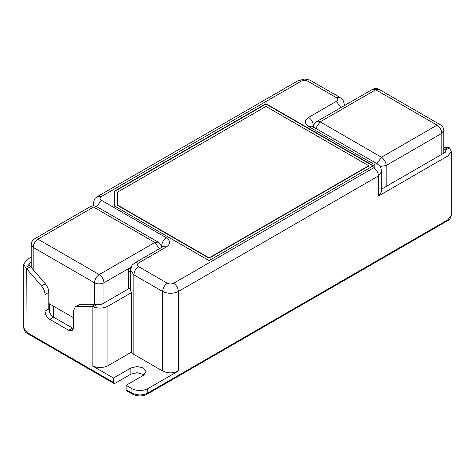 <?xml version="1.0" encoding="UTF-8"?>
<svg xmlns="http://www.w3.org/2000/svg" width="475" height="475" viewBox="0 0 475 475"><rect width="100%" height="100%" fill="white"/><g stroke="black" fill="none" stroke-linecap="round" stroke-linejoin="round"><path stroke-width="0.71" d="M376.93 163.691L381.455 157.255C384.311 159.25 385.89 161.987 386.193 165.466L441.815 133.35C441.512 129.877 439.933 127.14 437.077 125.139L375.767 89.745L379.115 89.413C376.883 88.213 374.644 88.213 372.412 89.413L375.767 89.745L320.144 121.855L315.62 128.292M441.815 154.333L441.815 133.35L443.781 130.613C443.697 128.09 442.581 126.154 440.426 124.806L437.077 125.139L381.455 157.255L320.144 121.855L316.789 121.523L372.412 89.413M96.9 206.732L93.545 207.064L90.197 206.732L34.574 238.848L37.923 239.174L99.233 274.574C96.377 276.575 94.798 279.312 94.495 282.785L33.185 247.386C33.487 243.912 35.067 241.175 37.923 239.174L93.545 207.064L154.856 242.464L158.211 242.131L96.9 206.732C94.662 205.533 92.429 205.533 90.197 206.732M49.305 311.63L49.305 303.768L73.477 317.728M131.231 267.051L103.978 282.785C103.675 279.312 102.095 276.575 99.233 274.574L154.856 242.464L159.339 248.74M53.253 306.048L53.253 316.985M130.904 267.971L128.309 269.467L128.309 288.99M126.101 389.708L126.564 390.729L132.406 394.108L131.943 393.08L126.101 389.708L126.101 385.326L143.48 375.292L146.098 371.646L143.48 367.994L137.162 366.48L130.839 367.994L113.46 378.029L113.46 382.411L113.923 383.432L115.039 383.319L130.839 374.199L137.162 372.685L144.305 374.745M311.671 126.035L377.061 163.762L379.371 165.579C380.142 165.692 380.926 167.627 381.722 171.392L378.45 175.952L378.45 196.027L447.978 155.883L447.978 219.747L447.515 220.768C449.588 219.818 450.834 217.96 451.25 215.187L447.978 219.747L147.749 393.08L147.749 388.704C142.482 391.162 137.21 391.162 131.943 388.704L126.101 385.326M147.749 388.704L178.404 371.005C173.138 373.469 167.865 373.469 162.598 371.005L133.843 354.403L131.343 352.195L107.926 365.714C102.659 368.173 97.393 368.173 92.126 365.714L113.46 378.029M131.343 352.195L131.343 292.713L107.926 306.233L107.926 365.714M130.886 288.836L129.734 288.171L101.608 304.404L97.019 304.635L95.564 304.226L91.776 306.417L93.26 306.803C98.39 308.691 103.283 308.501 107.926 306.233M131.343 292.713L130.572 290.356L130.572 270.287C131.361 266.522 132.145 264.587 132.923 264.474L135.232 262.657L163.038 246.602L166.393 246.929L138.581 262.99L135.232 262.657M29.866 262.99L28.821 264.45L29.866 266.012L29.866 262.99L31.219 262.206M31.219 257.1L27.022 259.522L23.75 264.082L25.513 267.562L26.748 268.862L30.537 266.677L29.866 266.012M113.46 382.411L27.022 332.506L26.748 268.862M130.209 268.369L130.732 268.672M128.309 270.922L130.572 272.228M373.392 165.739L209.059 260.615L114.249 205.877L114.249 191.283L265.941 103.698L373.392 165.739M265.941 103.698L265.941 104.067L373.392 166.102M265.941 104.067L114.249 191.645L114.249 206.245M368.653 166.102L209.059 258.246L117.598 205.443L117.598 205.075L209.059 257.877L368.653 165.739L368.653 166.102M117.598 205.075L117.598 192.084L265.941 106.436L368.653 165.739M209.059 258.246L209.059 257.877M447.978 155.883L451.25 151.323L449.487 147.844L445.764 149.993L446.179 150.961L445.134 152.416L381.722 189.026M378.45 196.027L381.722 191.467L381.722 171.392M445.764 149.993L445.134 149.601L445.134 152.416M449.487 147.844L448.252 147.309L443.781 147.309M443.781 149.5L445.134 149.601M27.022 269.194L41.545 285.956L45.333 283.771L30.537 266.677M91.776 306.417L76.974 306.417L75.329 306.832L73.477 310.923L73.477 327.578L72.093 330.647L68.738 330.315L49.774 319.366C46.918 317.371 45.339 314.634 45.036 311.161L45.036 294.506C44.929 291.513 43.765 288.663 41.545 285.956M73.399 328.534L53.568 317.181C50.712 315.18 49.133 312.443 48.83 308.97L48.83 292.315C48.723 289.322 47.559 286.473 45.333 283.771M76.974 306.417L80.768 304.226L79.123 304.641L75.329 306.832M80.768 304.226L95.564 304.226M380.142 166.523L386.193 165.466L386.193 186.449M94.495 304.226L94.495 282.785C97.654 284.264 100.819 284.264 103.978 282.785L103.978 303.038M34.574 238.848C32.419 240.196 31.302 242.131 31.219 244.649L33.185 247.386L33.185 269.741M130.839 367.994L130.839 374.199M27.022 332.506L27.485 333.527C25.317 332.452 24.077 330.588 23.75 327.946L27.022 332.506M131.943 388.704L131.943 393.08C137.21 395.544 142.482 395.544 147.749 393.08L147.286 394.108C142.589 396.524 137.631 396.524 132.406 394.108M97.019 304.635L93.26 306.803M29.236 265.412L25.513 267.562M377.061 163.762L373.712 164.095C375.416 165.312 375.416 166.529 373.712 167.746C376.568 169.741 378.147 172.478 378.45 175.952L178.404 291.454L178.404 371.005M373.712 167.746L173.66 283.243C176.522 285.238 178.101 287.975 178.404 291.454C173.138 293.912 167.865 293.912 162.598 291.454L162.598 371.005M173.66 283.243C171.552 284.228 169.45 284.228 167.342 283.243C164.481 285.238 162.901 287.975 162.598 291.454L133.843 274.847L133.843 354.403M167.342 283.243L138.581 266.635C135.725 268.636 134.14 271.373 133.843 274.847L130.572 270.287M138.581 266.635C136.877 265.418 136.877 264.207 138.581 262.99M93.812 205.841L93.278 203.87C94.074 200.106 94.857 198.17 95.629 198.057L97.939 196.24L297.985 80.744L301.34 81.077C303.448 80.091 305.55 80.091 307.657 81.077L311.012 80.744C310.377 80.032 308.21 79.479 304.493 79.087L297.985 80.744M96.769 206.661L101.288 200.224C99.584 199.007 99.584 197.79 101.288 196.573L97.939 196.24M101.288 196.573L301.34 81.077M307.657 81.077L336.419 97.678L339.767 97.345L311.012 80.744M344.428 105.563L344.428 104.981L344.381 105.593M336.419 97.678C338.123 98.895 338.123 100.112 336.419 101.329L340.902 107.605M336.419 101.329L308.608 117.384C311.463 119.385 313.049 122.123 313.346 125.596L313.732 125.376M312.384 126.421L313.346 125.596L313.346 127.419M311.962 126.178L308.608 126.51L373.712 164.095M308.608 126.51C304.344 123.464 304.344 120.424 308.608 117.384M101.288 200.224L166.393 237.809C170.656 240.849 170.656 243.889 166.393 246.929M166.393 237.809C163.537 239.81 161.951 242.547 161.654 246.02L162.616 246.846M161.197 245.759L161.654 246.02L161.654 247.843M448.252 147.309L444.463 149.5M92.126 365.714L92.126 306.446M45.036 294.506L48.83 292.315M45.036 311.161L48.83 308.97M49.774 319.366L53.568 317.181M68.738 330.315L72.532 328.124M379.115 89.413L440.426 124.806M316.789 121.523C314.634 122.871 313.518 124.806 313.441 127.33M443.781 130.613L443.781 153.199M161.559 247.932C161.482 245.415 160.366 243.479 158.211 242.131M31.219 244.649L31.219 267.473M113.923 383.432L27.485 333.527M447.515 220.768L147.286 394.108M23.75 327.946L23.75 264.082M344.428 104.981C343.639 101.211 342.855 99.275 342.077 99.162L339.767 97.345M451.25 215.187L451.25 151.323M93.278 203.87L93.278 205.841"/></g></svg>
